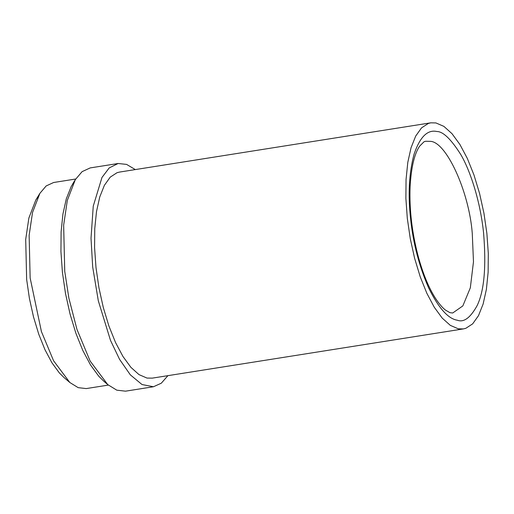 <?xml version="1.0" encoding="UTF-8"?>
<svg xmlns="http://www.w3.org/2000/svg" width="514" height="514" viewBox="0 0 514 514"><rect width="100%" height="100%" fill="white"/><g stroke="black" fill="none" stroke-linecap="round" stroke-linejoin="round"><path stroke-width="0.77" d="M152.253 378.137L146.972 378.066L138.992 374.61L130.89 367.337L122.981 356.517L115.56 342.575L108.917 326.037L103.308 307.539L98.945 287.801L95.996 267.576L94.582 247.632L94.749 228.756L96.491 211.652L99.742 196.997L104.381 185.336L110.227 177.131L117.057 172.691L119.653 172.055M167.917 375.663L161.293 383.213L153.448 386.753L142.012 384.536L130.338 374.854L119.576 359.363L110.51 340.422L98.309 300.812L92.681 266.946L91.017 238.245L93.252 206.146L101.978 177.458L109.219 167.911L118.13 163.497L126.566 164.396L135.31 169.581M153.448 386.753L125.512 391.173L116.781 390.165L107.747 384.601L90.13 361.04L76.959 329.403L68.863 298.114L64.745 271.366L63.652 225.151L67.321 200.409L75.32 179.649L82.092 171.65L90.188 167.917L118.13 163.497M103.963 381.362L98.759 376.229L90.515 364.966L82.786 350.432L75.866 333.207L70.026 313.945L65.477 293.378L62.412 272.311L60.935 251.539L61.108 231.872L62.926 214.062L66.312 198.789L71.144 186.646L73.977 182.001M108.325 385.089L86.236 388.584L78.179 387.652L69.84 382.519L53.578 360.77L41.416 331.569L30.146 277.99L29.137 235.335L32.523 212.494L39.906 193.328L46.164 185.946L53.629 182.502L75.725 179.007M37.901 196.99L35.8 200.042L28.874 218.007L25.7 239.421L26.644 279.41L29.407 298.377L33.5 316.881L38.756 334.222L44.981 349.726L51.94 362.8L59.361 372.939L64.038 377.559M486.88 233.42L483.937 213.194L479.575 193.45L473.966 174.959L467.322 158.421L459.901 144.473L451.986 133.659L443.89 126.38L435.911 122.93L430.79 122.827L428.361 123.437L421.531 127.877L415.691 136.082L411.046 147.743L407.795 162.398L406.054 179.502L405.887 198.378L407.3 218.321L410.249 238.547L414.612 258.285L420.221 276.783L426.864 293.321L434.285 307.269L442.194 318.082L450.296 325.356L458.276 328.812L463.397 328.915L465.825 328.305L472.649 323.865L478.495 315.654L483.134 303.999L486.392 289.337L488.133 272.24L488.3 253.357L486.88 233.42M410.615 218.951C413.108 243.006 419.083 265.924 428.547 287.699C438.474 307.944 448.067 318.789 457.344 320.228C463.821 322.696 470.432 317.787 477.178 305.515C484.252 290.808 486.379 266.567 483.565 232.791C480.23 200.788 470.181 170.5 460.775 154.534C451.022 139.127 443.042 131.456 436.842 131.507C427.5 129.419 419.899 137 414.053 154.251C409.022 173.276 407.878 194.845 410.615 218.951M429.794 141.35L425.528 141.266L423.992 141.793L419.61 146.194C414.412 153.814 411.245 167.262 410.101 186.537C409.234 209.596 412.022 233.195 418.46 257.328C423.125 274.078 428.734 287.641 435.294 298.017C438.917 303.62 442.316 307.648 445.49 310.09L449.936 312.673L452.699 313L462.838 305.92L470.323 287.84L473.478 261.761L472.27 233.427C469.141 191.266 445.779 140.63 429.794 141.35M72.583 184.121L75.32 179.649M107.747 384.601L103.764 381.195M35.8 200.042L39.906 193.328M69.84 382.519L63.864 377.404M119.486 172.081L430.79 122.827M463.397 328.909L152.093 378.163"/></g></svg>
